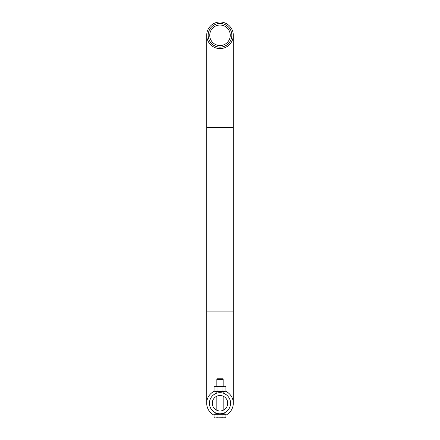 <?xml version="1.0" encoding="UTF-8"?>
<svg xmlns="http://www.w3.org/2000/svg" width="440" height="440" viewBox="0 0 440 440"><rect width="100%" height="100%" fill="white"/><g stroke="black" fill="none" stroke-linecap="round" stroke-linejoin="round"><path stroke-width="0.66" d="M216.843 396.187L216.843 410.306L216.359 410.069M220 410.977C214.907 409.822 214.907 409.822 220 410.977C225.093 409.822 225.093 409.822 220 410.977M216.134 413.083L218.482 413.71M217.206 393.047L216.056 393.432M220 395.511C214.907 396.666 214.907 396.666 220 395.511C225.093 396.671 225.093 396.671 220 395.511M212.267 403.243A7.733 7.733 0 0 0 220 410.977A7.733 7.733 0 0 0 227.733 403.243A7.733 7.733 0 0 0 220 395.511A7.733 7.733 0 0 0 212.267 403.243M230.571 403.243A10.571 10.571 0 0 0 220 392.673A10.571 10.571 0 0 0 209.429 403.243A10.571 10.571 0 0 0 220 413.82A10.571 10.571 0 0 0 230.571 403.243M225.924 415.151A13.294 13.294 0 0 0 225.555 391.166M214.445 391.166A13.294 13.294 0 0 0 214.077 415.151M220 22A13.294 13.294 0 0 1 233.294 35.294A13.294 13.294 0 0 1 220 48.593A13.294 13.294 0 0 1 206.707 35.294A13.294 13.294 0 0 1 220 22M220 413.82L220.776 413.787M223.273 396.236L223.927 396.583M215.771 24.239A11.836 11.836 0 0 1 231.055 31.07A11.836 11.836 0 0 1 224.23 46.354A11.836 11.836 0 0 1 208.945 39.523A11.836 11.836 0 0 1 215.771 24.239A11.836 11.836 0 0 0 208.945 39.523A11.836 11.836 0 0 0 224.23 46.354M215.138 414.293L215.413 413.82L224.587 413.82L224.862 414.293M216.843 379.39L223.157 379.39L222.552 378.785L217.448 378.785L216.843 379.39L216.843 386.282M222.959 414.293L222.959 417.709L224.444 418L225.924 417.709L225.924 414.293L217.041 414.293L217.041 417.709L215.556 418L214.077 417.709L214.077 414.293L217.041 414.293M214.935 417.945L222.959 417.709M217.041 417.709L220 418L225.924 417.709L224.444 418M214.077 417.709L215.556 418M222.959 386.738L220 386.282L225.132 386.282L225.924 386.738L225.924 390.951L224.444 391.408L214.869 391.408L214.077 390.951L214.077 386.738L215.556 386.282L220 386.282L217.041 386.738L217.041 390.951L220 391.408L222.959 390.951L222.959 386.738L224.444 386.282L225.924 386.738M215.556 386.282L214.077 386.738L214.869 386.282L217.041 386.738M225.192 391.281L225.924 390.951L225.132 391.408L222.959 390.951M225.192 386.403L224.444 386.282M217.041 390.951L215.556 391.408L214.077 390.951M233.294 403.243L233.294 311.08L206.707 311.08L206.707 35.294M233.294 311.08L233.294 127.463L206.707 127.463M223.663 44.88A10.258 10.258 0 0 0 229.581 31.631A10.258 10.258 0 0 0 216.337 25.713A10.258 10.258 0 0 0 210.419 38.962A10.258 10.258 0 0 0 223.663 44.88M222.563 413.501L223.471 413.82M216.843 413.336L217.437 413.501M233.294 127.463L233.294 35.294M206.707 311.08L206.707 403.243M216.843 393.151L216.843 391.408M223.157 410.306L223.157 396.187M223.157 393.151L223.157 391.408M223.157 386.282L223.157 379.39M216.843 413.501L216.53 413.82"/></g></svg>
